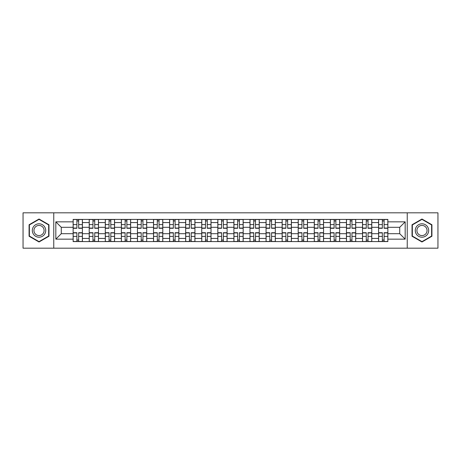 <?xml version="1.0" encoding="UTF-8"?>
<svg xmlns="http://www.w3.org/2000/svg" width="461" height="461" viewBox="0 0 461 461"><rect width="100%" height="100%" fill="white"/><g stroke="black" fill="none" stroke-linecap="round" stroke-linejoin="round"><path stroke-width="0.69" d="M407.242 248.174L437.95 248.174L437.95 212.826L23.05 212.826L23.05 248.174L407.242 248.174L407.242 212.826M89.209 241.581L89.209 222.565L82.41 222.565L82.41 241.581M82.41 222.565L82.41 219.419M89.209 222.565L89.209 219.419M98.487 219.419L98.487 241.581M105.287 241.581L105.287 219.419M114.564 219.419L114.564 241.581M121.364 241.581L121.364 219.419M130.642 219.419L130.642 241.581M137.441 241.581L137.441 219.419M146.719 219.419L146.719 241.581M153.519 241.581L153.519 219.419M162.791 219.419L162.791 241.581M169.596 241.581L169.596 219.419M178.868 219.419L178.868 241.581M185.674 241.581L185.674 219.419M194.945 219.419L194.945 241.581M201.745 241.581L201.745 219.419M211.023 219.419L211.023 241.581M217.823 241.581L217.823 219.419M227.1 219.419L227.1 241.581M233.9 241.581L233.9 219.419M243.178 219.419L243.178 241.581M249.977 241.581L249.977 219.419M259.255 219.419L259.255 241.581M266.055 241.581L266.055 219.419M275.326 219.419L275.326 241.581M282.132 241.581L282.132 219.419M291.404 219.419L291.404 241.581M298.209 241.581L298.209 219.419M307.481 219.419L307.481 241.581M314.281 241.581L314.281 219.419M323.559 219.419L323.559 241.581M330.358 241.581L330.358 219.419M339.636 219.419L339.636 241.581M346.436 241.581L346.436 219.419M355.713 219.419L355.713 241.581M362.513 241.581L362.513 219.419M371.791 219.419L371.791 241.581M378.59 241.581L378.59 219.419M378.59 233.692L371.791 233.692M362.513 233.692L355.713 233.692M346.436 233.692L339.636 233.692M330.358 233.692L323.559 233.692M314.281 233.692L307.481 233.692M298.209 233.692L291.404 233.692M282.132 233.692L275.326 233.692M266.055 233.692L259.255 233.692M249.977 233.692L243.178 233.692M233.9 233.692L227.1 233.692M217.823 233.692L211.023 233.692M201.745 233.692L194.945 233.692M185.674 233.692L178.868 233.692M169.596 233.692L162.791 233.692M153.519 233.692L146.719 233.692M137.441 233.692L130.642 233.692M121.364 233.692L114.564 233.692M105.287 233.692L98.487 233.692M89.209 233.692L82.41 233.692M378.59 227.308L371.791 227.308M362.513 227.308L355.713 227.308M346.436 227.308L339.636 227.308M330.358 227.308L323.559 227.308M314.281 227.308L307.481 227.308M298.209 227.308L291.404 227.308M282.132 227.308L275.326 227.308M266.055 227.308L259.255 227.308M249.977 227.308L243.178 227.308M233.9 227.308L227.1 227.308M217.823 227.308L211.023 227.308M201.745 227.308L194.945 227.308M185.674 227.308L178.868 227.308M169.596 227.308L162.791 227.308M153.519 227.308L146.719 227.308M137.441 227.308L130.642 227.308M121.364 227.308L114.564 227.308M105.287 227.308L98.487 227.308M89.209 227.308L82.41 227.308M61.284 233.692L73.138 233.692L73.138 227.308L61.284 227.308L61.284 233.692L55.821 239.155L55.821 221.845L73.138 221.845L73.138 227.308M387.862 227.308L387.862 233.692L399.716 233.692L399.716 227.308L387.862 227.308L387.862 219.419L73.138 219.419L73.138 221.845M387.862 221.845L405.179 221.845L405.179 239.155L387.862 239.155L387.862 233.692M73.138 233.692L73.138 241.581L387.862 241.581L387.862 239.155M73.138 239.155L55.821 239.155M53.758 248.174L53.758 212.826M48.97 224.761L39.024 219.015L29.078 224.761L29.078 236.239L39.024 241.985L48.97 236.239L48.97 224.761M431.922 224.761L421.976 219.015L412.03 224.761L412.03 236.239L421.976 241.985L431.922 236.239L431.922 224.761M78.647 240.031L76.895 240.031M76.895 220.969L78.647 220.969M94.724 240.031L92.972 240.031M92.972 220.969L94.724 220.969M110.801 240.031L109.05 240.031M109.05 220.969L110.801 220.969M126.879 240.031L125.127 240.031M125.127 220.969L126.879 220.969M142.956 240.031L141.204 240.031M141.204 220.969L142.956 220.969M159.033 240.031L157.282 240.031M157.282 220.969L159.033 220.969M175.105 240.031L173.353 240.031M173.353 220.969L175.105 220.969M191.182 240.031L189.431 240.031M189.431 220.969L191.182 220.969M207.26 240.031L205.508 240.031M205.508 220.969L207.26 220.969M223.337 240.031L221.585 240.031M221.585 220.969L223.337 220.969M239.415 240.031L237.663 240.031M237.663 220.969L239.415 220.969M255.492 240.031L253.74 240.031M253.74 220.969L255.492 220.969M271.569 240.031L269.818 240.031M269.818 220.969L271.569 220.969M287.647 240.031L285.895 240.031M285.895 220.969L287.647 220.969M303.718 240.031L301.967 240.031M301.967 220.969L303.718 220.969M319.796 240.031L318.044 240.031M318.044 220.969L319.796 220.969M335.873 240.031L334.121 240.031M334.121 220.969L335.873 220.969M351.95 240.031L350.199 240.031M350.199 220.969L351.95 220.969M368.028 240.031L366.276 240.031M366.276 220.969L368.028 220.969M384.105 240.031L382.353 240.031M382.353 220.969L384.105 220.969M55.821 221.845L61.284 227.308M399.716 233.692L405.179 239.155M399.716 227.308L405.179 221.845M78.647 228.281L78.647 219.522L82.358 219.522L82.358 228.281L78.647 228.281M76.895 220.865L78.647 220.865M76.895 219.522L73.184 219.522L73.184 228.281L76.895 228.281L76.895 219.522L78.647 219.522M76.895 232.719L76.895 241.478L73.184 241.478L73.184 232.719L76.895 232.719M78.647 240.135L76.895 240.135M78.647 241.478L82.358 241.478L82.358 232.719L78.647 232.719L78.647 241.478L76.895 241.478M94.724 228.281L94.724 219.522L98.435 219.522L98.435 228.281L94.724 228.281M92.972 220.865L94.724 220.865M92.972 219.522L89.261 219.522L89.261 228.281L92.972 228.281L92.972 219.522L94.724 219.522M110.801 228.281L110.801 219.522L114.512 219.522L114.512 228.281L110.801 228.281M109.05 220.865L110.801 220.865M109.05 219.522L105.339 219.522L105.339 228.281L109.05 228.281L109.05 219.522L110.801 219.522M126.879 228.281L126.879 219.522L130.59 219.522L130.59 228.281L126.879 228.281M125.127 220.865L126.879 220.865M125.127 219.522L121.416 219.522L121.416 228.281L125.127 228.281L125.127 219.522L126.879 219.522M33.221 233.848A6.696 6.696 0 0 0 42.372 236.303A6.696 6.696 0 0 0 44.826 227.152A6.696 6.696 0 0 0 35.676 224.697A6.696 6.696 0 0 0 33.221 233.848M34.633 233.036A5.071 5.071 0 0 0 41.559 234.891A5.071 5.071 0 0 0 43.415 227.965A5.071 5.071 0 0 0 36.488 226.109A5.071 5.071 0 0 0 34.633 233.036M39.024 219.373L48.659 224.939L48.659 236.061L39.024 241.627L29.389 236.061L29.389 224.939L39.024 219.373M416.174 233.848A6.696 6.696 0 0 0 425.324 236.303A6.696 6.696 0 0 0 427.779 227.152A6.696 6.696 0 0 0 418.628 224.697A6.696 6.696 0 0 0 416.174 233.848M417.585 233.036A5.071 5.071 0 0 0 424.512 234.891A5.071 5.071 0 0 0 426.367 227.965A5.071 5.071 0 0 0 419.441 226.109A5.071 5.071 0 0 0 417.585 233.036M421.976 219.373L431.611 224.939L431.611 236.061L421.976 241.627L412.341 236.061L412.341 224.939L421.976 219.373M92.972 232.719L92.972 241.478L89.261 241.478L89.261 232.719L92.972 232.719M94.724 240.135L92.972 240.135M94.724 241.478L98.435 241.478L98.435 232.719L94.724 232.719L94.724 241.478L92.972 241.478M109.05 232.719L109.05 241.478L105.339 241.478L105.339 232.719L109.05 232.719M110.801 240.135L109.05 240.135M110.801 241.478L114.512 241.478L114.512 232.719L110.801 232.719L110.801 241.478L109.05 241.478M125.127 232.719L125.127 241.478L121.416 241.478L121.416 232.719L125.127 232.719M126.879 240.135L125.127 240.135M126.879 241.478L130.59 241.478L130.59 232.719L126.879 232.719L126.879 241.478L125.127 241.478M142.956 228.281L142.956 219.522L146.667 219.522L146.667 228.281L142.956 228.281M141.204 220.865L142.956 220.865M141.204 219.522L137.493 219.522L137.493 228.281L141.204 228.281L141.204 219.522L142.956 219.522M159.033 228.281L159.033 219.522L162.739 219.522L162.739 228.281L159.033 228.281M157.282 220.865L159.033 220.865M157.282 219.522L153.571 219.522L153.571 228.281L157.282 228.281L157.282 219.522L159.033 219.522M141.204 232.719L141.204 241.478L137.493 241.478L137.493 232.719L141.204 232.719M142.956 240.135L141.204 240.135M142.956 241.478L146.667 241.478L146.667 232.719L142.956 232.719L142.956 241.478L141.204 241.478M157.282 232.719L157.282 241.478L153.571 241.478L153.571 232.719L157.282 232.719M159.033 240.135L157.282 240.135M159.033 241.478L162.739 241.478L162.739 232.719L159.033 232.719L159.033 241.478L157.282 241.478M175.105 228.281L175.105 219.522L178.816 219.522L178.816 228.281L175.105 228.281M173.353 220.865L175.105 220.865M173.353 219.522L169.648 219.522L169.648 228.281L173.353 228.281L173.353 219.522L175.105 219.522M191.182 228.281L191.182 219.522L194.894 219.522L194.894 228.281L191.182 228.281M189.431 220.865L191.182 220.865M189.431 219.522L185.725 219.522L185.725 228.281L189.431 228.281L189.431 219.522L191.182 219.522M207.26 228.281L207.26 219.522L210.971 219.522L210.971 228.281L207.26 228.281M205.508 220.865L207.26 220.865M205.508 219.522L201.797 219.522L201.797 228.281L205.508 228.281L205.508 219.522L207.26 219.522M223.337 228.281L223.337 219.522L227.048 219.522L227.048 228.281L223.337 228.281M221.585 220.865L223.337 220.865M221.585 219.522L217.874 219.522L217.874 228.281L221.585 228.281L221.585 219.522L223.337 219.522M239.415 228.281L239.415 219.522L243.126 219.522L243.126 228.281L239.415 228.281M237.663 220.865L239.415 220.865M237.663 219.522L233.952 219.522L233.952 228.281L237.663 228.281L237.663 219.522L239.415 219.522M255.492 228.281L255.492 219.522L259.203 219.522L259.203 228.281L255.492 228.281M253.74 220.865L255.492 220.865M253.74 219.522L250.029 219.522L250.029 228.281L253.74 228.281L253.74 219.522L255.492 219.522M271.569 228.281L271.569 219.522L275.275 219.522L275.275 228.281L271.569 228.281M269.818 220.865L271.569 220.865M269.818 219.522L266.106 219.522L266.106 228.281L269.818 228.281L269.818 219.522L271.569 219.522M287.647 228.281L287.647 219.522L291.352 219.522L291.352 228.281L287.647 228.281M285.895 220.865L287.647 220.865M285.895 219.522L282.184 219.522L282.184 228.281L285.895 228.281L285.895 219.522L287.647 219.522M173.353 232.719L173.353 241.478L169.648 241.478L169.648 232.719L173.353 232.719M175.105 240.135L173.353 240.135M175.105 241.478L178.816 241.478L178.816 232.719L175.105 232.719L175.105 241.478L173.353 241.478M189.431 232.719L189.431 241.478L185.725 241.478L185.725 232.719L189.431 232.719M191.182 240.135L189.431 240.135M191.182 241.478L194.894 241.478L194.894 232.719L191.182 232.719L191.182 241.478L189.431 241.478M205.508 232.719L205.508 241.478L201.797 241.478L201.797 232.719L205.508 232.719M207.26 240.135L205.508 240.135M207.26 241.478L210.971 241.478L210.971 232.719L207.26 232.719L207.26 241.478L205.508 241.478M221.585 232.719L221.585 241.478L217.874 241.478L217.874 232.719L221.585 232.719M223.337 240.135L221.585 240.135M223.337 241.478L227.048 241.478L227.048 232.719L223.337 232.719L223.337 241.478L221.585 241.478M237.663 232.719L237.663 241.478L233.952 241.478L233.952 232.719L237.663 232.719M239.415 240.135L237.663 240.135M239.415 241.478L243.126 241.478L243.126 232.719L239.415 232.719L239.415 241.478L237.663 241.478M253.74 232.719L253.74 241.478L250.029 241.478L250.029 232.719L253.74 232.719M255.492 240.135L253.74 240.135M255.492 241.478L259.203 241.478L259.203 232.719L255.492 232.719L255.492 241.478L253.74 241.478M269.818 232.719L269.818 241.478L266.106 241.478L266.106 232.719L269.818 232.719M271.569 240.135L269.818 240.135M271.569 241.478L275.275 241.478L275.275 232.719L271.569 232.719L271.569 241.478L269.818 241.478M285.895 232.719L285.895 241.478L282.184 241.478L282.184 232.719L285.895 232.719M287.647 240.135L285.895 240.135M287.647 241.478L291.352 241.478L291.352 232.719L287.647 232.719L287.647 241.478L285.895 241.478M303.718 228.281L303.718 219.522L307.429 219.522L307.429 228.281L303.718 228.281M301.967 220.865L303.718 220.865M301.967 219.522L298.261 219.522L298.261 228.281L301.967 228.281L301.967 219.522L303.718 219.522M319.796 228.281L319.796 219.522L323.507 219.522L323.507 228.281L319.796 228.281M318.044 220.865L319.796 220.865M318.044 219.522L314.333 219.522L314.333 228.281L318.044 228.281L318.044 219.522L319.796 219.522M335.873 228.281L335.873 219.522L339.584 219.522L339.584 228.281L335.873 228.281M334.121 220.865L335.873 220.865M334.121 219.522L330.41 219.522L330.41 228.281L334.121 228.281L334.121 219.522L335.873 219.522M351.95 228.281L351.95 219.522L355.662 219.522L355.662 228.281L351.95 228.281M350.199 220.865L351.95 220.865M350.199 219.522L346.488 219.522L346.488 228.281L350.199 228.281L350.199 219.522L351.95 219.522M368.028 228.281L368.028 219.522L371.739 219.522L371.739 228.281L368.028 228.281M366.276 220.865L368.028 220.865M366.276 219.522L362.565 219.522L362.565 228.281L366.276 228.281L366.276 219.522L368.028 219.522M384.105 228.281L384.105 219.522L387.816 219.522L387.816 228.281L384.105 228.281M382.353 220.865L384.105 220.865M382.353 219.522L378.642 219.522L378.642 228.281L382.353 228.281L382.353 219.522L384.105 219.522M301.967 232.719L301.967 241.478L298.261 241.478L298.261 232.719L301.967 232.719M303.718 240.135L301.967 240.135M303.718 241.478L307.429 241.478L307.429 232.719L303.718 232.719L303.718 241.478L301.967 241.478M318.044 232.719L318.044 241.478L314.333 241.478L314.333 232.719L318.044 232.719M319.796 240.135L318.044 240.135M319.796 241.478L323.507 241.478L323.507 232.719L319.796 232.719L319.796 241.478L318.044 241.478M334.121 232.719L334.121 241.478L330.41 241.478L330.41 232.719L334.121 232.719M335.873 240.135L334.121 240.135M335.873 241.478L339.584 241.478L339.584 232.719L335.873 232.719L335.873 241.478L334.121 241.478M350.199 232.719L350.199 241.478L346.488 241.478L346.488 232.719L350.199 232.719M351.95 240.135L350.199 240.135M351.95 241.478L355.662 241.478L355.662 232.719L351.95 232.719L351.95 241.478L350.199 241.478M366.276 232.719L366.276 241.478L362.565 241.478L362.565 232.719L366.276 232.719M368.028 240.135L366.276 240.135M368.028 241.478L371.739 241.478L371.739 232.719L368.028 232.719L368.028 241.478L366.276 241.478M382.353 232.719L382.353 241.478L378.642 241.478L378.642 232.719L382.353 232.719M384.105 240.135L382.353 240.135M384.105 241.478L387.816 241.478L387.816 232.719L384.105 232.719L384.105 241.478L382.353 241.478M362.513 222.565L355.713 222.565M346.436 222.565L339.636 222.565M330.358 222.565L323.559 222.565M314.281 222.565L307.481 222.565M298.209 222.565L291.404 222.565M282.132 222.565L275.326 222.565M266.055 222.565L259.255 222.565M249.977 222.565L243.178 222.565M233.9 222.565L227.1 222.565M217.823 222.565L211.023 222.565M201.745 222.565L194.945 222.565M185.674 222.565L178.868 222.565M169.596 222.565L162.791 222.565M153.519 222.565L146.719 222.565M137.441 222.565L130.642 222.565M121.364 222.565L114.564 222.565M105.287 222.565L98.487 222.565M378.59 222.565L371.791 222.565M362.513 238.435L355.713 238.435M346.436 238.435L339.636 238.435M330.358 238.435L323.559 238.435M314.281 238.435L307.481 238.435M298.209 238.435L291.404 238.435M282.132 238.435L275.326 238.435M266.055 238.435L259.255 238.435M249.977 238.435L243.178 238.435M233.9 238.435L227.1 238.435M217.823 238.435L211.023 238.435M201.745 238.435L194.945 238.435M185.674 238.435L178.868 238.435M169.596 238.435L162.791 238.435M153.519 238.435L146.719 238.435M137.441 238.435L130.642 238.435M121.364 238.435L114.564 238.435M105.287 238.435L98.487 238.435M89.209 238.435L82.41 238.435M378.59 238.435L371.791 238.435M78.647 228.068L82.358 228.068M78.647 224.588L82.358 224.588M73.184 228.068L76.895 228.068M73.184 224.588L76.895 224.588M76.895 232.932L73.184 232.932M76.895 236.412L73.184 236.412M82.358 232.932L78.647 232.932M82.358 236.412L78.647 236.412M94.724 228.068L98.435 228.068M94.724 224.588L98.435 224.588M89.261 228.068L92.972 228.068M89.261 224.588L92.972 224.588M110.801 228.068L114.512 228.068M110.801 224.588L114.512 224.588M105.339 228.068L109.05 228.068M105.339 224.588L109.05 224.588M126.879 228.068L130.59 228.068M126.879 224.588L130.59 224.588M121.416 228.068L125.127 228.068M121.416 224.588L125.127 224.588M92.972 232.932L89.261 232.932M92.972 236.412L89.261 236.412M98.435 232.932L94.724 232.932M98.435 236.412L94.724 236.412M109.05 232.932L105.339 232.932M109.05 236.412L105.339 236.412M114.512 232.932L110.801 232.932M114.512 236.412L110.801 236.412M125.127 232.932L121.416 232.932M125.127 236.412L121.416 236.412M130.59 232.932L126.879 232.932M130.59 236.412L126.879 236.412M142.956 228.068L146.667 228.068M142.956 224.588L146.667 224.588M137.493 228.068L141.204 228.068M137.493 224.588L141.204 224.588M159.033 228.068L162.739 228.068M159.033 224.588L162.739 224.588M153.571 228.068L157.282 228.068M153.571 224.588L157.282 224.588M141.204 232.932L137.493 232.932M141.204 236.412L137.493 236.412M146.667 232.932L142.956 232.932M146.667 236.412L142.956 236.412M157.282 232.932L153.571 232.932M157.282 236.412L153.571 236.412M162.739 232.932L159.033 232.932M162.739 236.412L159.033 236.412M175.105 228.068L178.816 228.068M175.105 224.588L178.816 224.588M169.648 228.068L173.353 228.068M169.648 224.588L173.353 224.588M191.182 228.068L194.894 228.068M191.182 224.588L194.894 224.588M185.725 228.068L189.431 228.068M185.725 224.588L189.431 224.588M207.26 228.068L210.971 228.068M207.26 224.588L210.971 224.588M201.797 228.068L205.508 228.068M201.797 224.588L205.508 224.588M223.337 228.068L227.048 228.068M223.337 224.588L227.048 224.588M217.874 228.068L221.585 228.068M217.874 224.588L221.585 224.588M239.415 228.068L243.126 228.068M239.415 224.588L243.126 224.588M233.952 228.068L237.663 228.068M233.952 224.588L237.663 224.588M255.492 228.068L259.203 228.068M255.492 224.588L259.203 224.588M250.029 228.068L253.74 228.068M250.029 224.588L253.74 224.588M271.569 228.068L275.275 228.068M271.569 224.588L275.275 224.588M266.106 228.068L269.818 228.068M266.106 224.588L269.818 224.588M287.647 228.068L291.352 228.068M287.647 224.588L291.352 224.588M282.184 228.068L285.895 228.068M282.184 224.588L285.895 224.588M173.353 232.932L169.648 232.932M173.353 236.412L169.648 236.412M178.816 232.932L175.105 232.932M178.816 236.412L175.105 236.412M189.431 232.932L185.725 232.932M189.431 236.412L185.725 236.412M194.894 232.932L191.182 232.932M194.894 236.412L191.182 236.412M205.508 232.932L201.797 232.932M205.508 236.412L201.797 236.412M210.971 232.932L207.26 232.932M210.971 236.412L207.26 236.412M221.585 232.932L217.874 232.932M221.585 236.412L217.874 236.412M227.048 232.932L223.337 232.932M227.048 236.412L223.337 236.412M237.663 232.932L233.952 232.932M237.663 236.412L233.952 236.412M243.126 232.932L239.415 232.932M243.126 236.412L239.415 236.412M253.74 232.932L250.029 232.932M253.74 236.412L250.029 236.412M259.203 232.932L255.492 232.932M259.203 236.412L255.492 236.412M269.818 232.932L266.106 232.932M269.818 236.412L266.106 236.412M275.275 232.932L271.569 232.932M275.275 236.412L271.569 236.412M285.895 232.932L282.184 232.932M285.895 236.412L282.184 236.412M291.352 232.932L287.647 232.932M291.352 236.412L287.647 236.412M303.718 228.068L307.429 228.068M303.718 224.588L307.429 224.588M298.261 228.068L301.967 228.068M298.261 224.588L301.967 224.588M319.796 228.068L323.507 228.068M319.796 224.588L323.507 224.588M314.333 228.068L318.044 228.068M314.333 224.588L318.044 224.588M335.873 228.068L339.584 228.068M335.873 224.588L339.584 224.588M330.41 228.068L334.121 228.068M330.41 224.588L334.121 224.588M351.95 228.068L355.662 228.068M351.95 224.588L355.662 224.588M346.488 228.068L350.199 228.068M346.488 224.588L350.199 224.588M368.028 228.068L371.739 228.068M368.028 224.588L371.739 224.588M362.565 228.068L366.276 228.068M362.565 224.588L366.276 224.588M384.105 228.068L387.816 228.068M384.105 224.588L387.816 224.588M378.642 228.068L382.353 228.068M378.642 224.588L382.353 224.588M301.967 232.932L298.261 232.932M301.967 236.412L298.261 236.412M307.429 232.932L303.718 232.932M307.429 236.412L303.718 236.412M318.044 232.932L314.333 232.932M318.044 236.412L314.333 236.412M323.507 232.932L319.796 232.932M323.507 236.412L319.796 236.412M334.121 232.932L330.41 232.932M334.121 236.412L330.41 236.412M339.584 232.932L335.873 232.932M339.584 236.412L335.873 236.412M350.199 232.932L346.488 232.932M350.199 236.412L346.488 236.412M355.662 232.932L351.95 232.932M355.662 236.412L351.95 236.412M366.276 232.932L362.565 232.932M366.276 236.412L362.565 236.412M371.739 232.932L368.028 232.932M371.739 236.412L368.028 236.412M382.353 232.932L378.642 232.932M382.353 236.412L378.642 236.412M387.816 232.932L384.105 232.932M387.816 236.412L384.105 236.412"/></g></svg>

